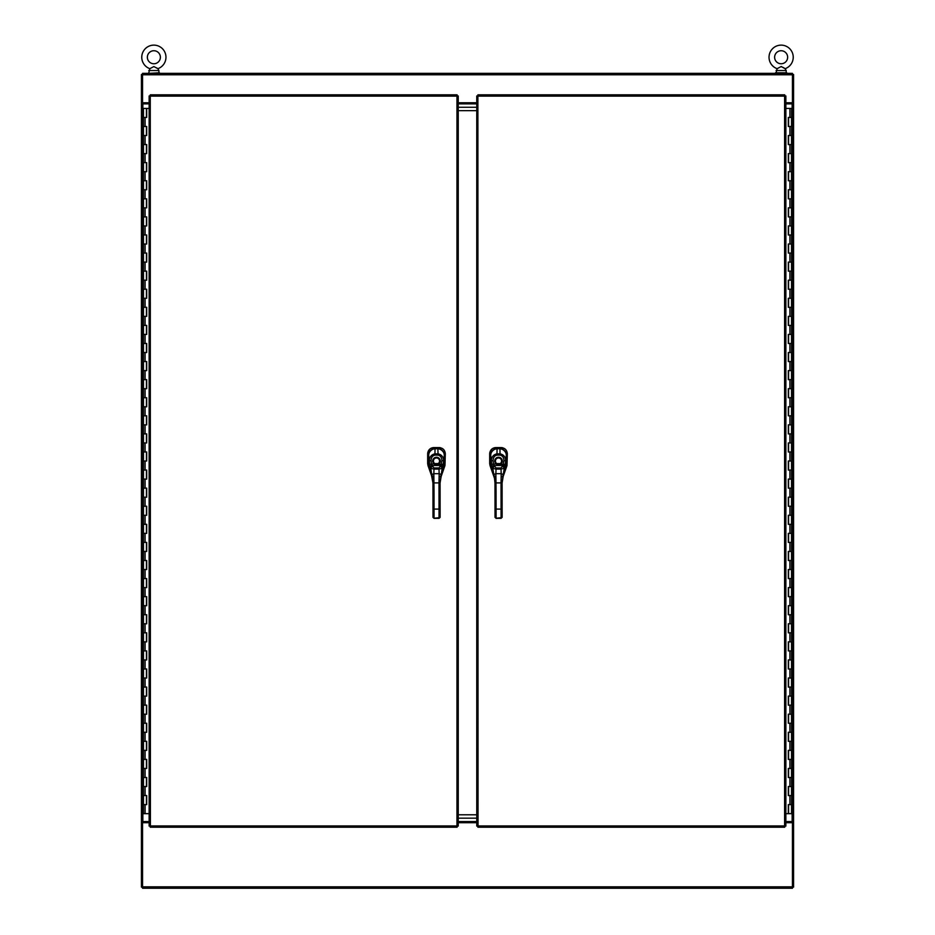 <?xml version="1.0" encoding="UTF-8"?>
<svg xmlns="http://www.w3.org/2000/svg" width="935" height="935" viewBox="0 0 935 935"><rect width="100%" height="100%" fill="white"/><g stroke="black" fill="none" stroke-linecap="round" stroke-linejoin="round"><path stroke-width="1.4" d="M149.132 102.745L142.564 102.745L142.564 73.362L792.436 73.362L792.436 102.745L785.867 102.745M476.757 102.745L458.243 102.745M785.867 822.695L792.436 822.695L792.436 888.25L142.564 888.25L142.564 822.695L149.132 822.695M458.243 822.695L476.757 822.695M785.867 103.878L793.57 103.878L793.57 821.561L785.867 821.561M792.436 102.745L792.436 103.878L793.57 103.878L793.57 74.484L792.436 74.484M792.436 822.695L792.436 821.561L793.57 821.573L793.57 887.116L792.436 887.116M476.757 107.268L458.243 107.268L476.757 107.268M458.243 103.878L476.757 103.878M458.243 818.172L476.757 818.172L458.243 818.172M476.757 821.561L458.243 821.561M476.757 110.657L458.243 110.657M458.243 814.782L476.757 814.782M146.433 804.614L146.643 795.568L143.452 795.568L146.701 795.568L146.701 804.614L143.452 804.614L146.433 804.614L146.433 795.568M146.643 108.402L143.452 108.402L143.452 117.436L146.643 117.436L146.701 108.402L146.701 117.436L143.452 117.436L143.452 126.482L146.701 126.482L146.701 135.517L143.452 135.517L146.643 135.517L146.643 126.482L143.452 126.482L143.452 144.563L146.701 144.563L146.701 153.609L143.452 153.609L146.643 153.609L146.643 144.563L143.452 144.563L143.452 162.643L146.701 162.643L146.701 171.689L143.452 171.689L146.643 171.689L146.643 162.643L143.452 162.643L143.452 180.735L146.701 180.735L146.701 189.77L143.452 189.77L146.643 189.77L146.643 180.735L143.452 180.735L143.452 198.816L146.701 198.816L146.701 207.85L143.452 207.85L146.643 207.85L146.643 198.816L143.452 198.816L143.452 216.897L146.701 216.897L146.701 225.943L143.452 225.943L146.643 225.943L146.643 216.897L143.452 216.897L143.452 234.977L146.701 234.977L146.701 244.023L143.452 244.023L146.643 244.023L146.643 234.977L143.452 234.977L143.452 253.069L146.701 253.069L146.701 262.104L143.452 262.104L146.643 262.104L146.643 253.069L143.452 253.069L143.452 271.15L146.701 271.15L146.701 280.196L143.452 280.196L146.643 280.196L146.643 271.15L143.452 271.15L143.452 289.231L146.701 289.231L146.701 298.277L143.452 298.277L146.643 298.277L146.643 289.231L143.452 289.231L143.452 307.311L146.701 307.311L146.701 316.357L143.452 316.357L146.643 316.357L146.643 307.311L143.452 307.311L143.452 325.403L146.701 325.403L146.701 334.438L143.452 334.438L146.643 334.438L146.643 325.403L143.452 325.403L143.452 343.484L146.701 343.484L146.701 352.53L143.452 352.53L146.643 352.53L146.643 343.484L143.452 343.484L143.452 361.565L146.701 361.565L146.701 370.611L143.452 370.611L146.643 370.611L146.643 361.565L143.452 361.565L143.452 379.645L146.701 379.645L146.701 388.691L143.452 388.691L146.643 388.691L146.643 379.645L143.452 379.645L143.452 397.737L146.701 397.737L146.701 406.772L143.452 406.772L146.643 406.772L146.643 397.737L143.452 397.737L143.452 415.818L146.701 415.818L146.701 424.864L143.452 424.864L146.643 424.864L146.643 415.818L143.452 415.818L143.452 433.898L146.701 433.898L146.701 442.945L143.452 442.945L146.643 442.945L146.643 433.898L143.452 433.898L143.452 451.979L146.701 451.979L146.701 461.025L143.452 461.025L146.643 461.025L146.643 451.979L143.452 451.979L143.452 470.071L146.701 470.071L146.701 479.106L143.452 479.106L146.643 479.106L146.643 470.071L143.452 470.071L143.452 488.152L146.701 488.152L146.701 497.198L143.452 497.198L146.643 497.198L146.643 488.152L143.452 488.152L143.452 506.232L146.701 506.232L146.701 515.279L143.452 515.279L146.643 515.279L146.643 506.232L143.452 506.232L143.452 524.313L146.701 524.313L146.701 533.359L143.452 533.359L146.643 533.359L146.643 524.313L143.452 524.313L143.452 542.405L146.701 542.405L146.701 551.44L143.452 551.44L146.643 551.44L146.643 542.405L143.452 542.405L143.452 560.486L146.701 560.486L146.701 569.532L143.452 569.532L146.643 569.532L146.643 560.486L143.452 560.486L143.452 578.566L146.701 578.566L146.701 587.612L143.452 587.612L146.643 587.612L146.643 578.566L143.452 578.566L143.452 596.647L146.701 596.647L146.701 605.693L143.452 605.693L146.643 605.693L146.643 596.647L143.452 596.647L143.452 614.739L146.701 614.739L146.701 623.774L143.452 623.774L146.643 623.774L146.643 614.739L143.452 614.739L143.452 632.82L146.701 632.82L146.701 641.866L143.452 641.866L146.643 641.866L146.643 632.82L143.452 632.82L143.452 650.9L146.701 650.9L146.701 659.946L143.452 659.946L146.643 659.946L146.643 650.9L143.452 650.9L143.452 668.992L146.701 668.992L146.701 678.027L143.452 678.027L146.643 678.027L146.643 668.992L143.452 668.992L143.452 687.073L146.701 687.073L146.701 696.107L143.452 696.107L146.643 696.107L146.643 687.073L143.452 687.073L143.452 705.154L146.701 705.154L146.701 714.2L143.452 714.2L146.643 714.2L146.643 705.154L143.452 705.154L143.452 723.234L146.701 723.234L146.701 732.28L143.452 732.28L146.643 732.28L146.643 723.234L143.452 723.234L143.452 741.326L146.701 741.326L146.701 750.361L143.452 750.361L146.643 750.361L146.643 741.326L143.452 741.326L143.452 759.407L146.701 759.407L146.701 768.441L143.452 768.441L146.643 768.441L146.643 759.407L143.452 759.407L143.452 777.488L146.701 777.488L146.701 786.534L143.452 786.534L146.643 786.534L146.643 777.488L143.452 777.488L143.452 813.66L149.132 813.66M149.132 108.402L146.701 108.402M788.567 117.436L788.357 126.482L791.548 126.482L788.298 126.482L788.298 117.436L791.548 117.436L788.567 117.436L788.567 126.482M788.357 813.66L791.548 813.66L791.548 804.614L788.357 804.614L788.298 813.66L788.298 804.614L791.548 804.614L791.548 795.568L788.298 795.568L788.298 786.534L791.548 786.534L788.357 786.534L788.357 795.568L791.548 795.568L791.548 777.488L788.298 777.488L788.298 768.441L791.548 768.441L788.357 768.441L788.357 777.488L791.548 777.488L791.548 759.407L788.298 759.407L788.298 750.361L791.548 750.361L788.357 750.361L788.357 759.407L791.548 759.407L791.548 741.326L788.298 741.326L788.298 732.28L791.548 732.28L788.357 732.28L788.357 741.326L791.548 741.326L791.548 723.234L788.298 723.234L788.298 714.2L791.548 714.2L788.357 714.2L788.357 723.234L791.548 723.234L791.548 705.154L788.298 705.154L788.298 696.107L791.548 696.107L788.357 696.107L788.357 705.154L791.548 705.154L791.548 687.073L788.298 687.073L788.298 678.027L791.548 678.027L788.357 678.027L788.357 687.073L791.548 687.073L791.548 668.992L788.298 668.992L788.298 659.946L791.548 659.946L788.357 659.946L788.357 668.992L791.548 668.992L791.548 650.9L788.298 650.9L788.298 641.866L791.548 641.866L788.357 641.866L788.357 650.9L791.548 650.9L791.548 632.82L788.298 632.82L788.298 623.774L791.548 623.774L788.357 623.774L788.357 632.82L791.548 632.82L791.548 614.739L788.298 614.739L788.298 605.693L791.548 605.693L788.357 605.693L788.357 614.739L791.548 614.739L791.548 596.647L788.298 596.647L788.298 587.612L791.548 587.612L788.357 587.612L788.357 596.647L791.548 596.647L791.548 578.566L788.298 578.566L788.298 569.532L791.548 569.532L788.357 569.532L788.357 578.566L791.548 578.566L791.548 560.486L788.298 560.486L788.298 551.44L791.548 551.44L788.357 551.44L788.357 560.486L791.548 560.486L791.548 542.405L788.298 542.405L788.298 533.359L791.548 533.359L788.357 533.359L788.357 542.405L791.548 542.405L791.548 524.313L788.298 524.313L788.298 515.279L791.548 515.279L788.357 515.279L788.357 524.313L791.548 524.313L791.548 506.232L788.298 506.232L788.298 497.198L791.548 497.198L788.357 497.198L788.357 506.232L791.548 506.232L791.548 488.152L788.298 488.152L788.298 479.106L791.548 479.106L788.357 479.106L788.357 488.152L791.548 488.152L791.548 470.071L788.298 470.071L788.298 461.025L791.548 461.025L788.357 461.025L788.357 470.071L791.548 470.071L791.548 451.979L788.298 451.979L788.298 442.945L791.548 442.945L788.357 442.945L788.357 451.979L791.548 451.979L791.548 433.898L788.298 433.898L788.298 424.864L791.548 424.864L788.357 424.864L788.357 433.898L791.548 433.898L791.548 415.818L788.298 415.818L788.298 406.772L791.548 406.772L788.357 406.772L788.357 415.818L791.548 415.818L791.548 397.737L788.298 397.737L788.298 388.691L791.548 388.691L788.357 388.691L788.357 397.737L791.548 397.737L791.548 379.645L788.298 379.645L788.298 370.611L791.548 370.611L788.357 370.611L788.357 379.645L791.548 379.645L791.548 361.565L788.298 361.565L788.298 352.53L791.548 352.53L788.357 352.53L788.357 361.565L791.548 361.565L791.548 343.484L788.298 343.484L788.298 334.438L791.548 334.438L788.357 334.438L788.357 343.484L791.548 343.484L791.548 325.403L788.298 325.403L788.298 316.357L791.548 316.357L788.357 316.357L788.357 325.403L791.548 325.403L791.548 307.311L788.298 307.311L788.298 298.277L791.548 298.277L788.357 298.277L788.357 307.311L791.548 307.311L791.548 289.231L788.298 289.231L788.298 280.196L791.548 280.196L788.357 280.196L788.357 289.231L791.548 289.231L791.548 271.15L788.298 271.15L788.298 262.104L791.548 262.104L788.357 262.104L788.357 271.15L791.548 271.15L791.548 253.069L788.298 253.069L788.298 244.023L791.548 244.023L788.357 244.023L788.357 253.069L791.548 253.069L791.548 234.977L788.298 234.977L788.298 225.943L791.548 225.943L788.357 225.943L788.357 234.977L791.548 234.977L791.548 216.897L788.298 216.897L788.298 207.85L791.548 207.85L788.357 207.85L788.357 216.897L791.548 216.897L791.548 198.816L788.298 198.816L788.298 189.77L791.548 189.77L788.357 189.77L788.357 198.816L791.548 198.816L791.548 180.735L788.298 180.735L788.298 171.689L791.548 171.689L788.357 171.689L788.357 180.735L791.548 180.735L791.548 162.643L788.298 162.643L788.298 153.609L791.548 153.609L788.357 153.609L788.357 162.643L791.548 162.643L791.548 144.563L788.298 144.563L788.298 135.517L791.548 135.517L788.357 135.517L788.357 144.563L791.548 144.563L791.548 108.402L785.867 108.402M785.867 813.66L788.298 813.66M477.89 94.832L478.03 825.944L784.605 825.944L784.605 96.106L478.03 96.106L477.89 94.832L784.734 94.832L784.605 96.106L785.867 95.966L785.867 826.084L784.605 825.944L784.734 827.218L477.89 827.218L478.03 825.944L476.757 826.084L476.757 95.966L478.03 96.106L476.757 95.966M477.89 827.218L478.03 825.944L476.757 826.084M785.867 826.084L784.605 825.944L784.734 827.218M784.734 94.832L784.605 96.106L785.867 95.966M490.746 463.316L489.683 463.503L490.033 465.572L489.683 463.515L489.683 453.814C490.045 450.004 492.114 447.923 495.924 447.573L501.102 447.573C504.9 447.923 506.98 450.004 507.343 453.814L506.992 465.583L506.314 455.181C506.302 449.945 499.091 447.701 499.933 448.753L497.069 448.765C497.864 447.76 490.77 449.852 490.7 455.205L490.746 463.374L492.301 469.627L492.289 467.044A1.776 1.18 -24.3 0 1 493.984 465.42L493.411 464.181L496.824 463.585A3.062 3.062 0 0 1 495.445 461.025A3.062 3.062 0 0 0 498.519 464.087A3.062 3.062 0 0 0 501.569 461.025A3.062 3.062 0 0 0 498.507 457.963A3.062 3.062 0 0 0 495.457 461.025A3.062 3.062 0 0 1 498.507 457.963A3.062 3.062 0 0 1 500.213 463.585L496.824 463.585M489.718 453.183L489.8 452.587M490.162 451.406L491.95 448.975M492.441 448.613L493.528 448.04M494.708 447.69L495.305 447.596M501.721 447.596L502.329 447.69M506.291 450.331L507.308 453.194M502.644 477.995L506.992 465.583L505.975 465.408M491.062 465.408L490.045 465.583L494.475 478.252M507.343 453.884L506.302 454.913C505.893 451.126 503.79 449.022 499.968 448.636L497.058 448.636C493.236 449.022 491.132 451.126 490.746 454.948M502.107 491.284L501.043 491.284L501.031 482.904L502.107 482.904L502.142 517.324L502.142 514.542L501.429 514.904M494.977 482.916L494.077 474.419L495.866 473.683L496.064 491.284L494.989 491.284L494.977 482.916L501.031 482.904L501.195 473.671L502.983 474.407L502.983 476.172L506.291 463.351L506.314 455.181C506.209 451.535 504.07 449.396 499.933 448.753L497.069 448.753L495.994 447.573M494.989 491.284L495.024 517.324L496.099 518.247L501.078 518.247L502.142 517.324L501.078 518.341L496.099 518.352L495.024 517.324L495.024 514.554M491.366 466.46L491.845 467.71M505.882 465.677L504.456 470.621M491.658 464.391L491.331 460.768C491.518 456.97 493.388 454.655 496.941 453.837L500.073 453.837C503.603 454.609 505.473 456.911 505.695 460.745L504.748 467.033A3.88 0.619 -74 0 1 504.701 467.138L504.222 468.295L500.973 469.089L496.076 469.101L492.827 468.318L492.336 467.149A3.88 0.619 73.8 0 1 492.289 467.044L491.658 464.391L493.411 464.181L493.107 460.663C493.154 457.601 494.428 455.742 496.941 455.111L500.073 455.1C502.562 455.707 503.848 457.554 503.918 460.651L503.053 465.408A2.489 0.701 -60.2 0 1 503.007 465.466L500.973 467.979L496.076 467.991L494.031 465.478A2.489 0.701 60 0 1 493.984 465.42M492.593 470.632L494.089 476.184L495.153 476.616L494.089 476.184L492.827 468.318A1.776 1.251 -20.9 0 1 494.545 466.682M492.336 467.149A1.776 1.227 -25 0 1 494.031 465.478L503.007 465.466A1.776 1.227 -155.1 0 1 504.701 467.138M503.053 465.408A1.776 1.18 -155.8 0 1 504.748 467.033L502.107 482.904L504.222 468.295A1.776 1.251 -159.3 0 0 502.492 466.682M500.213 463.585L500.599 464.181L496.438 464.181A3.775 3.775 0 0 1 498.507 457.25A3.775 3.775 0 0 1 500.599 464.181L505.379 464.379M150.266 94.832L150.395 825.944L456.97 825.944L456.97 96.106L150.395 96.106L150.266 94.832L457.11 94.832L456.97 96.106L458.243 95.966L458.243 826.084L456.97 825.944L457.11 827.218L150.266 827.218L150.395 825.944L149.132 826.084L149.132 95.966L150.395 96.106L149.132 95.966M150.266 827.218L150.395 825.944L149.132 826.084M458.243 826.084L456.97 825.944L457.11 827.218M457.11 94.832L456.97 96.106L458.243 95.966M428.721 463.316L427.657 463.503L428.008 465.572L427.657 463.515L427.657 453.814C428.008 450.004 430.088 447.923 433.898 447.573L439.076 447.573C442.874 447.923 444.955 450.004 445.317 453.814L444.966 465.572L444.289 455.181C444.277 449.945 437.066 447.701 437.896 448.753L435.044 448.765C435.839 447.76 428.744 449.852 428.674 455.205L428.721 463.374L430.264 469.627L430.264 467.044A1.776 1.18 -24.3 0 1 431.958 465.42L431.386 464.181L434.798 463.585A3.062 3.062 0 0 1 433.419 461.025A3.062 3.062 0 0 0 436.493 464.087A3.062 3.062 0 0 0 439.543 461.025A3.062 3.062 0 0 0 436.481 457.963A3.062 3.062 0 0 0 433.431 461.025A3.062 3.062 0 0 1 436.481 457.963A3.062 3.062 0 0 1 438.176 463.585L434.798 463.585M427.692 453.183L427.774 452.587M428.125 451.406L429.925 448.975M430.416 448.613L431.491 448.04M432.683 447.69L433.267 447.596M439.695 447.596L440.303 447.69M444.265 450.331L445.282 453.194M440.619 477.995L444.955 465.583L443.95 465.408M429.036 465.408L428.008 465.583L432.449 478.252M444.254 454.948C443.868 451.126 441.764 449.022 437.942 448.636L435.032 448.636C431.21 449.022 429.107 451.126 428.721 454.948M440.081 491.284L439.018 491.284L439.006 482.904L440.069 482.904L440.116 517.324L440.116 514.542L439.403 514.904M430.567 470.632L432.952 482.916L432.052 474.419L433.828 473.683L434.027 491.284L432.963 491.284L432.952 482.916L439.006 482.904L439.169 473.671L440.958 474.407L440.958 476.172L444.265 463.351L444.289 455.181C444.172 451.535 442.045 449.396 437.896 448.753L435.044 448.765C430.953 449.303 428.838 451.453 428.674 455.205L428.721 463.374M432.963 491.284L432.998 517.324L434.062 518.247L439.053 518.247L440.116 517.324L439.053 518.341L434.062 518.352L432.998 517.324L432.998 514.554M429.34 466.46L429.819 467.71M443.856 465.677L442.43 470.621M429.632 464.391L429.305 460.768C429.492 456.97 431.362 454.655 434.915 453.837L438.048 453.837C441.565 454.609 443.447 456.911 443.669 460.745L442.722 467.033A3.88 0.619 -74 0 1 442.676 467.138L442.185 468.295L438.947 469.089L434.05 469.101L430.801 468.318L430.31 467.149A3.88 0.619 73.8 0 1 430.264 467.044L429.632 464.391L431.386 464.181L431.07 460.663C431.117 457.601 432.402 455.742 434.915 455.111L438.048 455.1C440.537 455.707 441.823 457.554 441.893 460.651L441.028 465.408A2.489 0.701 -60.2 0 1 440.981 465.466L438.947 467.979L434.039 467.991L432.005 465.478A2.489 0.701 60 0 1 431.958 465.42M432.952 482.916L430.801 468.318A1.776 1.251 -20.9 0 1 432.519 466.682M430.31 467.149A1.776 1.227 -25 0 1 432.005 465.478L440.981 465.466A1.776 1.227 -155.1 0 1 442.676 467.138M441.028 465.408A1.776 1.18 -155.8 0 1 442.722 467.033L440.069 482.904L442.185 468.295A1.776 1.251 -159.3 0 0 440.467 466.682M438.176 463.585L438.573 464.181L434.401 464.181A3.775 3.775 0 0 1 436.481 457.25A3.775 3.775 0 0 1 438.573 464.181L443.342 464.379M142.564 822.695L142.564 821.573L141.43 821.573L149.132 821.561M142.564 887.116L141.43 887.116L141.43 103.878L149.132 103.878M142.564 74.484L141.43 74.484L141.43 103.878L142.564 103.878L142.564 102.745M149.857 68.676L153.866 66.56L157.875 68.676A12.12 12.12 0 0 0 153.866 45.125A12.12 12.12 0 0 0 149.857 68.676L148.805 72.79M160.376 57.245A6.51 6.51 0 0 0 153.866 50.735A6.51 6.51 0 0 0 147.356 57.245A6.51 6.51 0 0 0 153.866 63.755A6.51 6.51 0 0 0 160.376 57.245M157.875 68.676L158.927 70.534L148.805 70.534M156.531 67.823L157.29 68.313M159.476 72.79L148.209 73.362M777.125 68.676L781.134 66.56L785.143 68.676A12.12 12.12 0 0 0 781.134 45.125A12.12 12.12 0 0 0 777.125 68.676L776.073 72.79M787.644 57.245A6.51 6.51 0 0 0 781.134 50.735A6.51 6.51 0 0 0 774.624 57.245A6.51 6.51 0 0 0 781.134 63.755A6.51 6.51 0 0 0 787.644 57.245M785.143 68.676L786.195 70.534L776.073 70.534M781.134 66.56L781.718 66.654M783.285 67.495L784.57 68.313M786.756 72.79L775.489 72.79L786.756 73.362M792.436 74.777L142.564 74.777M142.564 886.836L792.436 886.836M792.155 821.561L792.155 103.878M145.077 126.482L145.077 117.436M145.077 144.563L145.077 135.517M145.077 162.643L145.077 153.609M145.077 180.735L145.077 171.689M145.077 198.816L145.077 189.77M145.077 216.897L145.077 207.85M145.077 234.977L145.077 225.943M145.077 253.069L145.077 244.023M145.077 271.15L145.077 262.104M145.077 289.231L145.077 280.196M145.077 307.311L145.077 298.277M145.077 325.403L145.077 316.357M145.077 343.484L145.077 334.438M145.077 361.565L145.077 352.53M145.077 379.645L145.077 370.611M145.077 397.737L145.077 388.691M145.077 415.818L145.077 406.772M145.077 433.898L145.077 424.864M145.077 451.979L145.077 442.945M145.077 470.071L145.077 461.025M145.077 488.152L145.077 479.106M145.077 506.232L145.077 497.198M145.077 524.313L145.077 515.279M145.077 542.405L145.077 533.359M145.077 560.486L145.077 551.44M145.077 578.566L145.077 569.532M145.077 596.647L145.077 587.612M145.077 614.739L145.077 605.693M145.077 632.82L145.077 623.774M145.077 650.9L145.077 641.866M145.077 668.992L145.077 659.946M145.077 687.073L145.077 678.027M145.077 705.154L145.077 696.107M145.077 723.234L145.077 714.2M145.077 741.326L145.077 732.28M145.077 759.407L145.077 750.361M145.077 777.488L145.077 768.441M145.077 795.568L145.077 786.534M145.077 813.66L145.077 804.614M789.923 795.568L789.923 804.614M789.923 777.488L789.923 786.534M789.923 759.407L789.923 768.441M789.923 741.326L789.923 750.361M789.923 723.234L789.923 732.28M789.923 705.154L789.923 714.2M789.923 687.073L789.923 696.107M789.923 668.992L789.923 678.027M789.923 650.9L789.923 659.946M789.923 632.82L789.923 641.866M789.923 614.739L789.923 623.774M789.923 596.647L789.923 605.693M789.923 578.566L789.923 587.612M789.923 560.486L789.923 569.532M789.923 542.405L789.923 551.44M789.923 524.313L789.923 533.359M789.923 506.232L789.923 515.279M789.923 488.152L789.923 497.198M789.923 470.071L789.923 479.106M789.923 451.979L789.923 461.025M789.923 433.898L789.923 442.945M789.923 415.818L789.923 424.864M789.923 397.737L789.923 406.772M789.923 379.645L789.923 388.691M789.923 361.565L789.923 370.611M789.923 343.484L789.923 352.53M789.923 325.403L789.923 334.438M789.923 307.311L789.923 316.357M789.923 289.231L789.923 298.277M789.923 271.15L789.923 280.196M789.923 253.069L789.923 262.104M789.923 234.977L789.923 244.023M789.923 216.897L789.923 225.943M789.923 198.816L789.923 207.85M789.923 180.735L789.923 189.77M789.923 162.643L789.923 171.689M789.923 144.563L789.923 153.609M789.923 126.482L789.923 135.517M789.923 108.402L789.923 117.436M499.968 448.753L501.031 447.573M490.711 454.901L489.683 453.884M496.064 491.284L496.088 509.084L495.012 509.084M501.043 491.284L501.067 509.084L496.088 509.084L496.099 517.721L495.024 516.798M502.13 509.072L501.067 509.084L501.078 517.709L496.099 518.247M502.983 476.172L501.92 476.616L502.983 476.172L502.107 482.904M496.076 467.991L495.866 473.683L501.195 473.671L500.973 467.979M493.107 460.663L491.331 460.768L490.7 455.205L490.746 463.374M496.941 455.111L497.069 448.765C492.99 449.303 490.863 451.453 490.7 455.205M500.073 455.1L499.933 448.753M503.918 460.651L505.695 460.745L506.314 455.181M502.142 516.786L501.078 518.247M437.942 448.753L439.006 447.573M435.032 448.753L433.969 447.573M428.674 454.901L427.657 453.884M444.277 454.913L445.317 453.884M434.027 491.284L434.05 509.084L432.987 509.084M439.018 491.284L439.041 509.084L434.05 509.084L434.062 517.721L432.998 516.798M440.104 509.072L439.041 509.084L439.053 517.709L434.062 518.247M432.052 476.184L433.127 476.616L432.052 476.184L429.118 465.677M440.958 476.172L439.882 476.616L440.958 476.172L440.069 482.904M434.039 467.991L433.828 473.683L439.169 473.671L438.947 467.979M431.07 460.663L429.305 460.768L428.674 455.205M434.915 455.111L435.044 448.765M438.048 455.1L437.896 448.753M441.893 460.651L443.669 460.745L444.289 455.181M440.116 516.786L439.053 518.247M142.845 103.878L142.845 821.561M146.433 117.436L146.433 108.402M146.433 786.534L146.433 777.488M146.433 768.441L146.433 759.407M146.433 750.361L146.433 741.326M146.433 732.28L146.433 723.234M146.433 714.2L146.433 705.154M146.433 696.107L146.433 687.073M146.433 678.027L146.433 668.992M146.433 659.946L146.433 650.9M146.433 641.866L146.433 632.82M146.433 623.774L146.433 614.739M146.433 605.693L146.433 596.647M146.433 587.612L146.433 578.566M146.433 569.532L146.433 560.486M146.433 551.44L146.433 542.405M146.433 533.359L146.433 524.313M146.433 515.279L146.433 506.232M146.433 497.198L146.433 488.152M146.433 479.106L146.433 470.071M146.433 461.025L146.433 451.979M146.433 442.945L146.433 433.898M146.433 424.864L146.433 415.818M146.433 406.772L146.433 397.737M146.433 388.691L146.433 379.645M146.433 370.611L146.433 361.565M146.433 352.53L146.433 343.484M146.433 334.438L146.433 325.403M146.433 316.357L146.433 307.311M146.433 298.277L146.433 289.231M146.433 280.196L146.433 271.15M146.433 262.104L146.433 253.069M146.433 244.023L146.433 234.977M146.433 225.943L146.433 216.897M146.433 207.85L146.433 198.816M146.433 189.77L146.433 180.735M146.433 171.689L146.433 162.643M146.433 153.609L146.433 144.563M146.433 135.517L146.433 126.482M788.567 804.614L788.567 813.66M788.567 135.517L788.567 144.563M788.567 153.609L788.567 162.643M788.567 171.689L788.567 180.735M788.567 189.77L788.567 198.816M788.567 207.85L788.567 216.897M788.567 225.943L788.567 234.977M788.567 244.023L788.567 253.069M788.567 262.104L788.567 271.15M788.567 280.196L788.567 289.231M788.567 298.277L788.567 307.311M788.567 316.357L788.567 325.403M788.567 334.438L788.567 343.484M788.567 352.53L788.567 361.565M788.567 370.611L788.567 379.645M788.567 388.691L788.567 397.737M788.567 406.772L788.567 415.818M788.567 424.864L788.567 433.898M788.567 442.945L788.567 451.979M788.567 461.025L788.567 470.071M788.567 479.106L788.567 488.152M788.567 497.198L788.567 506.232M788.567 515.279L788.567 524.313M788.567 533.359L788.567 542.405M788.567 551.44L788.567 560.486M788.567 569.532L788.567 578.566M788.567 587.612L788.567 596.647M788.567 605.693L788.567 614.739M788.567 623.774L788.567 632.82M788.567 641.866L788.567 650.9M788.567 659.946L788.567 668.992M788.567 678.027L788.567 687.073M788.567 696.107L788.567 705.154M788.567 714.2L788.567 723.234M788.567 732.28L788.567 741.326M788.567 750.361L788.567 759.407M788.567 768.441L788.567 777.488M788.567 786.534L788.567 795.568M491.156 465.7L494.089 476.219M158.927 70.534L158.927 72.79M786.195 70.534L786.195 72.79"/></g></svg>
